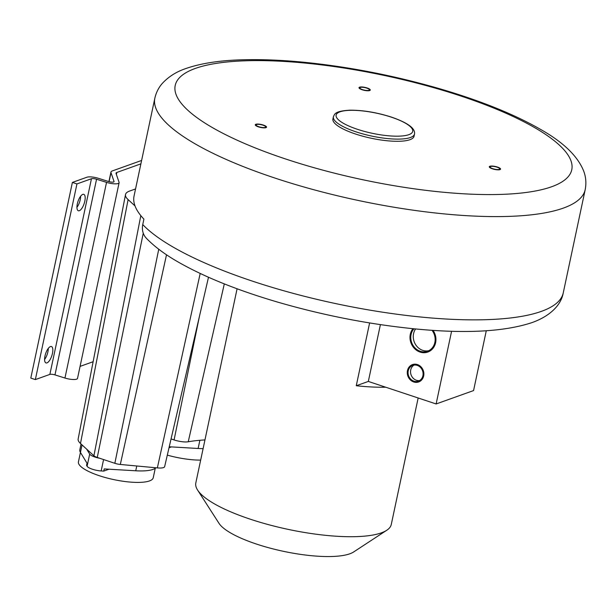 <?xml version="1.0" encoding="UTF-8"?>
<svg xmlns="http://www.w3.org/2000/svg" width="616" height="616" viewBox="0 0 616 616"><rect width="100%" height="100%" fill="white"/><g stroke="black" fill="none" stroke-linecap="round" stroke-linejoin="round"><path stroke-width="0.92" d="M154.855 98.16A219.981 57.773 12 0 0 315.253 190.128A219.981 57.773 12 0 0 563.309 208.116A219.981 57.773 12 0 0 585.2 189.636C586.447 183.106 585.924 176.869 583.637 170.948C577.662 156.102 563.355 142.288 540.732 129.499C514.768 114.545 481.612 101.116 441.264 89.197C396.103 76.038 350.897 67.106 305.636 62.424C285.316 60.376 266.466 59.459 249.103 59.66C223.439 59.883 202.441 62.817 186.109 68.453C176.653 71.587 168.784 76.507 162.493 83.222C158.712 87.441 156.171 92.415 154.855 98.16L134.057 195.988A219.981 57.773 -168 0 0 135.019 205.936A219.981 57.773 12 0 0 143.905 219.127L142.75 224.563A219.981 57.773 12 0 0 375.244 311.026A219.981 57.773 12 0 0 563.247 292.9C561.207 304.789 550.404 316.077 531.908 322.63C504.242 331.755 465.142 333.826 414.591 328.852C369.084 324.286 323.508 315.392 277.847 302.163C237.16 290.205 203.719 276.7 177.539 261.654C164.595 254.192 154.192 246.385 146.331 238.223A17.279 15.577 -43.4 0 1 142.75 224.563M418.164 397.99L391.275 524.47A99.915 26.242 -168 0 1 386.748 530.268A99.915 26.242 -168 0 1 381.335 532.863A99.915 26.242 -168 0 1 280.904 527.766A99.915 26.242 -168 0 1 197.597 490.067A99.915 26.242 -168 0 1 195.819 482.921L237.083 288.781M386.748 530.268L353.653 551.959A71.117 18.68 -168 0 1 349.796 553.807A71.117 18.68 -168 0 1 278.309 550.18A71.117 18.68 -168 0 1 219.011 523.346L197.597 490.067M451.59 331.246L436.128 403.957L385.762 387.225A99.915 26.242 -168 0 1 356.264 385.747L368.33 381.435L380.403 324.632M369.615 322.946L356.264 385.747M436.128 403.957L473.565 390.575L486.278 330.761M385.762 387.225L368.33 381.435M413.929 328.782A13.537 12.012 -109.7 0 0 420.251 351.259A13.537 12.012 -109.7 0 0 427.519 351.228A13.537 12.012 -109.7 0 0 432.008 330.291M417.248 365.388A8.347 7.415 -109.7 0 0 412.758 365.411A8.347 7.415 -109.7 0 0 408.069 373.304A8.347 7.415 -109.7 0 0 413.89 381.15A8.347 7.415 -109.7 0 0 418.38 381.135A8.347 7.415 -109.7 0 0 423.069 373.242A8.347 7.415 -109.7 0 0 417.248 365.388M415.592 328.944A13.537 12.012 -109.7 0 0 422.745 350.365A13.537 12.012 -109.7 0 0 428.736 350.704A13.537 12.012 70.3 0 1 422.745 350.365A13.537 12.012 -109.7 0 1 415.592 328.944M414.052 365.088A8.347 7.415 -109.7 0 0 410.649 373.15A8.347 7.415 -109.7 0 0 416.393 380.257A8.347 7.415 -109.7 0 0 419.581 380.565A8.347 7.415 70.3 0 1 416.393 380.257A8.347 7.415 -109.7 0 1 410.649 373.15A8.347 7.415 -109.7 0 1 414.052 365.088M208.493 277.262L164.649 466.628A11.589 3.042 -168 0 1 157.357 467.906L120.32 464.456A6.992 1.833 -168 0 1 114.846 463.301L97.266 457.449A6.976 1.833 -168 0 1 93.909 455.778L80.48 443.482A36.922 9.694 -168 0 1 78.155 438.992L125.51 194.571A41.426 10.88 -168 0 1 129.676 191.029L135.559 188.943M333.395 116.794L332.933 118.973A41.465 10.888 12 0 0 355.524 134.019A41.465 10.888 12 0 0 414.052 136.213L414.514 134.034C415.453 128.436 407.838 122.815 391.653 117.163C376.884 112.451 362.963 110.125 349.865 110.187C334.38 111.08 334.611 114.314 333.395 116.794A41.465 10.888 12 0 0 355.986 131.839A41.465 10.888 12 0 0 414.514 134.034M499.23 169.362A4.897 1.286 12 0 0 499.715 168.953A4.897 1.286 12 0 0 496.142 166.905A4.897 1.286 12 0 0 490.621 166.505A4.897 1.286 12 0 0 490.136 166.921A4.897 1.286 12 0 0 493.709 168.969A4.897 1.286 12 0 0 499.23 169.362M256.926 125.91A4.897 1.286 12 0 0 262.177 127.481A4.897 1.286 12 0 0 265.696 126.981A4.897 1.286 12 0 0 264.895 126.026A4.897 1.286 12 0 0 259.644 124.447A4.897 1.286 12 0 0 256.125 124.948A4.897 1.286 12 0 0 256.926 125.91M364.325 87.503A4.897 1.286 12 0 0 359.852 87.857A4.897 1.286 12 0 0 364.957 90.244A4.897 1.286 12 0 0 369.431 89.89A4.897 1.286 12 0 0 364.325 87.503M135.019 205.936L128.113 199.607A41.426 10.88 -168 0 1 125.51 194.571M140.887 163.856L116.817 172.465A8.062 2.118 12 0 0 116.016 173.142A8.062 2.118 12 0 0 116.047 173.481L119.081 182.336A9.217 2.418 -168 0 1 119.111 182.721A9.217 2.418 -168 0 1 106.537 182.375L96.558 179.233A4.035 1.055 12 0 0 91.453 178.74L76.946 183.93L72.388 182.421L86.902 177.231A9.217 2.418 -168 0 1 98.56 178.355L108.539 181.497A4.035 1.055 12 0 0 114.045 181.643A4.035 1.055 12 0 0 114.029 181.474L110.996 172.626A13.244 3.48 -168 0 1 110.949 172.064A13.244 3.48 -168 0 1 112.266 170.948L141.326 160.56A13.244 3.48 -168 0 1 141.611 160.468M72.388 182.421L30.8 378.078L35.351 379.595L76.946 183.93M48.279 348.417A8.639 3.265 -71.6 0 1 44.583 359.528M76.931 207.353A8.639 3.265 108.4 0 0 80.627 196.234M119.111 182.721L77.524 378.386A9.217 2.418 -168 0 1 64.95 378.039L54.97 374.898A4.035 1.055 12 0 0 49.865 374.405L35.351 379.595M46.978 362.886A8.639 3.265 -71.6 0 1 45.984 362.924A8.639 3.265 -71.6 0 1 45.253 354.885A8.639 3.265 -71.6 0 1 50.443 346.577A8.639 3.265 -71.6 0 1 51.428 346.531A8.639 3.265 -71.6 0 1 52.168 354.577A8.639 3.265 -71.6 0 1 46.978 362.886M82.79 194.394A8.639 3.265 108.4 0 0 77.601 202.703A8.639 3.265 108.4 0 0 78.332 210.749A8.639 3.265 108.4 0 0 79.325 210.703A8.639 3.265 108.4 0 0 84.515 202.395A8.639 3.265 108.4 0 0 83.776 194.348A8.639 3.265 108.4 0 0 82.79 194.394M93.124 361.723L80.072 366.397M171.055 438.923L174.082 439.932A11.589 3.042 12 0 0 188.234 441.772A137.907 36.221 12 0 1 204.959 439.916M489.866 166.258A5.76 1.509 -168 0 1 496.357 166.728A5.76 1.509 -168 0 1 500.562 169.131A5.76 1.509 -168 0 1 499.984 169.616A5.76 1.509 -168 0 1 493.493 169.146A5.76 1.509 -168 0 1 489.289 166.736A5.76 1.509 -168 0 1 489.866 166.258M265.604 126.034A5.76 1.509 -168 0 1 266.543 127.166A5.76 1.509 -168 0 1 262.401 127.751A5.76 1.509 -168 0 1 256.218 125.895A5.76 1.509 -168 0 1 255.278 124.771A5.76 1.509 -168 0 1 259.421 124.186A5.76 1.509 -168 0 1 265.604 126.034M365.011 90.483A5.76 1.509 -168 0 1 359.012 87.672A5.76 1.509 -168 0 1 364.272 87.256A5.76 1.509 -168 0 1 370.278 90.067A5.76 1.509 -168 0 1 365.011 90.483M433.017 330.353A14.399 12.782 70.3 0 1 427.812 352.044A14.399 12.782 70.3 0 1 420.073 352.075A14.399 12.782 70.3 0 1 412.913 328.682M413.721 381.966A9.217 8.177 70.3 0 1 407.292 373.304A9.217 8.177 70.3 0 1 412.466 364.595A9.217 8.177 70.3 0 1 417.417 364.572A9.217 8.177 70.3 0 1 423.847 373.234A9.217 8.177 70.3 0 1 418.672 381.951A9.217 8.177 70.3 0 1 413.721 381.966M99.661 458.25A10.018 2.633 -168 0 1 89.682 454.092L86.671 449.149M103.58 459.551L101.163 470.947L103.758 471.094L109.04 469.207M101.163 470.947A10.018 2.633 -168 0 1 87.095 466.273L86.556 465.38L87.018 463.209L80.442 452.413A39.386 10.349 -168 0 1 79.834 449.742L81.05 444.005M103.758 471.094L104.219 468.922L135.743 470.786A39.386 10.349 -168 0 0 155.917 467.767M155.247 468.314L153.245 477.731A38.238 10.041 -168 0 1 108.424 478.363A38.238 10.041 -168 0 1 78.44 461.831L82.043 444.914M169.015 447.763L171.425 446.9M203.103 448.64A39.386 10.349 -168 0 1 198.129 448.479L169.246 446.769M200.67 460.106A38.238 10.041 -168 0 1 167.306 455.124M166.513 254.778L120.32 464.456M200.192 273.465L157.357 467.906M158.751 249.234L114.846 463.301M551.597 186.764A202.703 53.238 12 0 0 461.33 96.181A202.703 53.238 12 0 0 195.388 68.415A202.703 53.238 12 0 0 285.655 158.997A202.703 53.238 12 0 0 551.597 186.764M357.449 129.314A39.162 10.287 12 0 0 408.824 134.673A39.162 10.287 12 0 0 391.383 117.179A39.162 10.287 12 0 0 340.009 111.812A39.162 10.287 12 0 0 357.449 129.314M140.818 215.615L93.909 455.778M128.113 199.607L80.48 443.482M143.258 233.195L97.266 457.449M110.996 172.626L109.078 181.651M91.453 178.74L49.865 374.405M96.558 179.233L54.97 374.898M106.537 182.375L64.95 378.039M116.817 172.465L116.393 174.49M199.384 316.593L174.082 439.932M224.309 283.891L188.234 441.772M136.767 465.989L135.743 470.786M89.682 454.092L87.095 466.273M199.869 440.286L198.129 448.479M585.2 189.636L563.247 292.9M110.949 172.064L108.916 181.605"/></g></svg>
